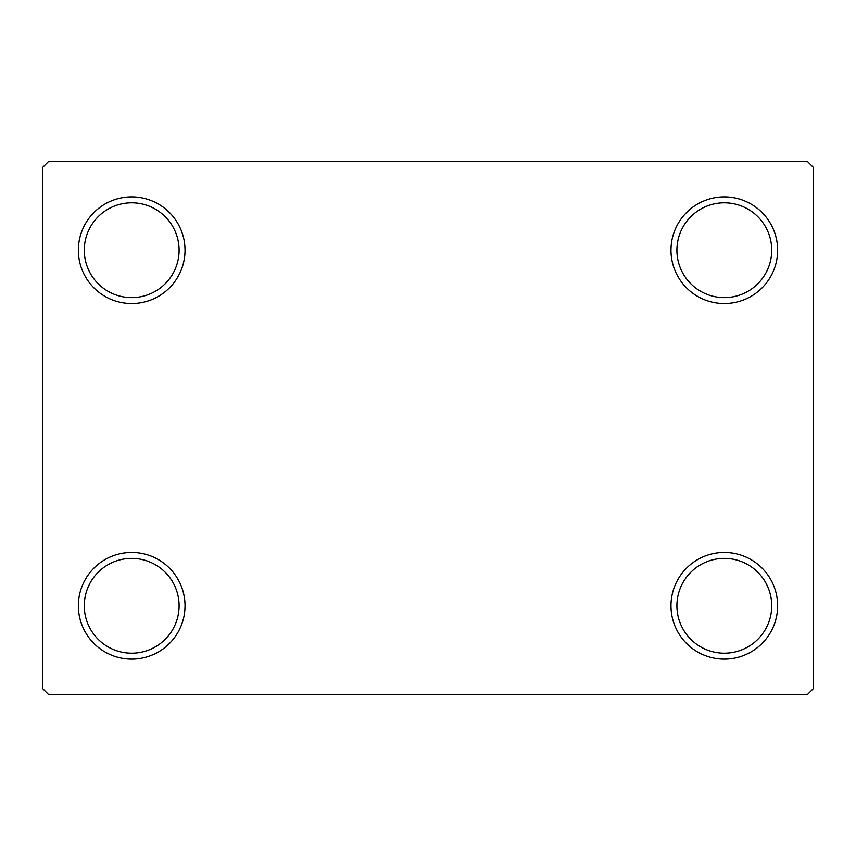 <?xml version="1.0" encoding="UTF-8"?>
<svg xmlns="http://www.w3.org/2000/svg" width="856" height="856" viewBox="0 0 856 856"><rect width="100%" height="100%" fill="white"/><g stroke="black" fill="none" stroke-linecap="round" stroke-linejoin="round"><path stroke-width="1.28" d="M670.976 605.78A53.34 53.34 0 0 0 724.304 659.12A53.34 53.34 0 0 0 777.644 605.78A53.34 53.34 0 0 0 724.304 552.452A53.34 53.34 0 0 0 670.976 605.78M771.716 605.78A47.412 47.412 0 0 1 724.304 653.192A47.412 47.412 0 0 1 676.903 605.78A47.412 47.412 0 0 1 724.304 558.38A47.412 47.412 0 0 1 771.716 605.78M670.976 250.22A53.34 53.34 0 0 0 724.304 303.548A53.34 53.34 0 0 0 777.644 250.22A53.34 53.34 0 0 0 724.304 196.88A53.34 53.34 0 0 0 670.976 250.22M771.716 250.22A47.412 47.412 0 0 1 724.304 297.62A47.412 47.412 0 0 1 676.903 250.22A47.412 47.412 0 0 1 724.304 202.808A47.412 47.412 0 0 1 771.716 250.22M78.356 250.22A53.34 53.34 0 0 0 131.696 303.548A53.34 53.34 0 0 0 185.024 250.22A53.34 53.34 0 0 0 131.696 196.88A53.34 53.34 0 0 0 78.356 250.22M179.097 250.22A47.412 47.412 0 0 1 131.696 297.62A47.412 47.412 0 0 1 84.284 250.22A47.412 47.412 0 0 1 131.696 202.808A47.412 47.412 0 0 1 179.097 250.22M78.356 605.78A53.34 53.34 0 0 0 131.696 659.12A53.34 53.34 0 0 0 185.024 605.78A53.34 53.34 0 0 0 131.696 552.452A53.34 53.34 0 0 0 78.356 605.78M179.097 605.78A47.412 47.412 0 0 1 131.696 653.192A47.412 47.412 0 0 1 84.284 605.78A47.412 47.412 0 0 1 131.696 558.38A47.412 47.412 0 0 1 179.097 605.78M807.272 161.324L48.728 161.324L42.8 167.252L42.8 688.748L48.728 694.676L807.272 694.676L813.2 688.748L813.2 167.252L807.272 161.324"/></g></svg>
